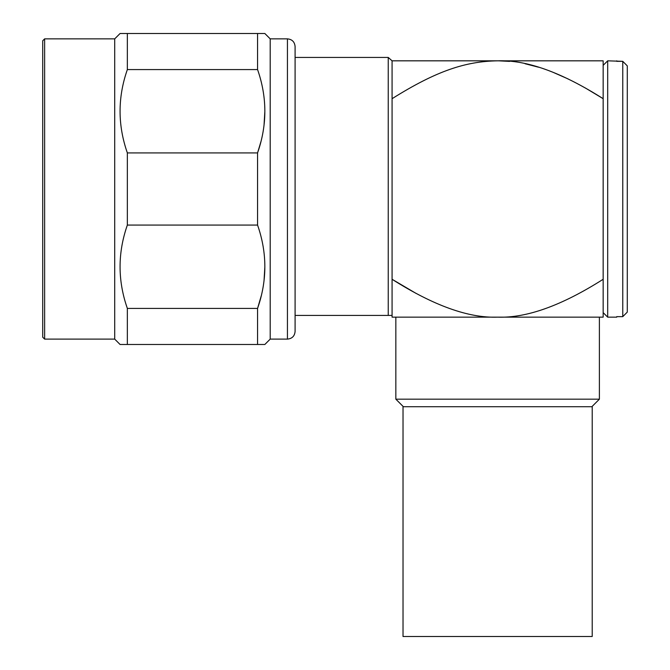 <?xml version="1.0" encoding="UTF-8"?>
<svg xmlns="http://www.w3.org/2000/svg" width="670" height="670" viewBox="0 0 670 670"><rect width="100%" height="100%" fill="white"/><g stroke="black" fill="none" stroke-linecap="round" stroke-linejoin="round"><path stroke-width="1" d="M295.093 315.419L392.076 315.419L388.24 315.419L388.24 57.436L295.093 57.436M392.076 61.263L392.076 98.691L392.076 60.828L388.24 57.436M585.287 87.946L603.159 98.691L603.159 60.828L603.159 98.691C561.577 72.335 526.394 59.714 497.617 60.828C465.834 61.355 436.781 70.643 392.076 98.691L392.076 315.419M44.63 38.86L44.63 339.112L42.712 337.203L42.712 40.778L44.63 38.86L114.712 38.86L114.712 339.112L120.072 344.481L127.35 344.481L120.072 344.481M120.072 33.5L127.35 33.5L120.072 33.5L114.712 38.86M264.843 344.481L270.203 339.112L270.203 38.86L264.843 33.5L127.35 33.5L127.35 69.571C117.644 97.351 117.644 125.139 127.35 152.919L127.35 225.061C117.644 252.841 117.644 280.63 127.35 308.409L127.35 344.481L264.843 344.481L257.565 344.481L257.565 308.409L261.267 295.772M127.35 69.571L257.565 69.571C267.271 97.351 267.271 125.139 257.565 152.919L257.565 225.061C267.271 252.841 267.271 280.63 257.565 308.409L127.35 308.409L126.429 305.621M127.35 33.5L257.565 33.5L257.565 69.571M127.35 225.061L257.565 225.061M127.35 152.919L257.565 152.919L260.89 141.789M264.064 280.186L264.843 267.129M264.064 124.695L264.843 111.639M257.565 33.5L264.843 33.5M295.093 46.523L295.093 331.457C294.641 336.106 292.087 338.66 287.438 339.112L287.438 38.86C292.087 39.312 294.641 41.867 295.093 46.523M392.076 279.281L392.076 317.153L497.617 317.153C468.732 318.225 433.549 305.604 392.076 279.281L416.103 293.427M603.159 98.691L603.159 279.281C561.753 305.579 526.578 318.2 497.617 317.153L603.159 317.153L603.159 279.281L603.159 317.153M498.865 60.836L509.585 61.389M525.054 63.734L538.58 67.218M552.884 72.234L568.16 78.96M497.324 60.828L603.159 60.828M392.076 60.828L497.617 60.828M395.844 317.153L395.844 399.178L599.39 399.178L599.39 317.153M403.382 406.715L395.844 399.178M591.853 406.715L599.39 399.178M616.735 60.828L616.735 61.33L622.765 61.33L627.288 65.869L627.288 312.111L627.288 65.869L627.288 312.111L622.765 316.65L616.735 316.65L622.765 316.65L622.765 61.33L607.69 60.828L607.69 317.153L603.159 312.63L603.159 65.35L607.69 60.828M616.735 317.153L616.735 316.65L616.735 317.153L607.69 317.153M403.022 636.5L592.213 636.5L592.213 406.715L403.022 406.715L403.022 636.5M44.63 339.112L114.712 339.112M270.203 38.86L287.438 38.86M270.203 339.112L287.438 339.112"/></g></svg>
